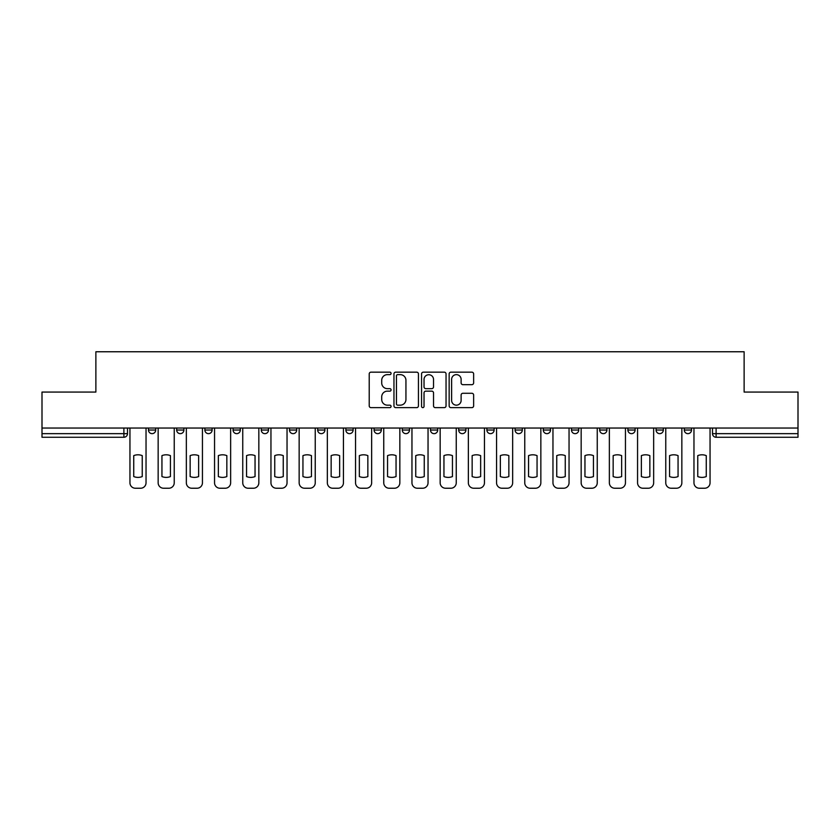 <?xml version="1.0" encoding="UTF-8"?>
<svg xmlns="http://www.w3.org/2000/svg" width="840" height="840" viewBox="0 0 840 840"><rect width="100%" height="100%" fill="white"/><g stroke="black" fill="none" stroke-linecap="round" stroke-linejoin="round"><path stroke-width="1.26" d="M391.072 373.401A1.239 1.239 0 0 0 389.834 372.162L370.986 372.162A1.774 1.774 0 0 0 369.212 373.926L369.212 405.867A1.774 1.774 0 0 0 370.986 407.642L389.834 407.642A1.239 1.239 0 0 0 391.072 406.403A1.239 1.239 0 0 0 389.834 405.163L387.397 405.163A5.681 5.681 0 0 1 381.717 399.483L381.717 396.827A5.681 5.681 0 0 1 387.397 391.146L389.834 391.146A1.239 1.239 0 0 0 391.072 389.897A1.239 1.239 0 0 0 389.834 388.657L387.397 388.657A5.681 5.681 0 0 1 381.717 382.977L381.717 380.32A5.681 5.681 0 0 1 387.397 374.64L389.834 374.64A1.239 1.239 0 0 0 391.072 373.401M458.682 428.043L458.682 430.038L465.917 430.038A3.612 3.612 0 0 1 462.305 433.65A3.612 3.612 0 0 1 458.682 430.038L458.682 428.043M374.084 428.043L374.084 430.038L381.318 430.038A3.612 3.612 0 0 1 377.695 433.65A3.612 3.612 0 0 1 374.084 430.038L374.084 428.043M317.678 428.043L317.678 430.038L324.912 430.038A3.612 3.612 0 0 1 321.3 433.65A3.612 3.612 0 0 1 317.678 430.038L317.678 428.043M289.485 428.043L289.485 430.038L296.709 430.038A3.612 3.612 0 0 1 293.097 433.65A3.612 3.612 0 0 1 289.485 430.038L289.485 428.043M233.079 428.043L233.079 430.038L240.314 430.038A3.612 3.612 0 0 1 236.691 433.65A3.612 3.612 0 0 1 233.079 430.038L233.079 428.043M471.86 384.668A1.774 1.774 0 0 0 473.634 382.893L473.634 373.926A1.774 1.774 0 0 0 471.86 372.162L450.923 372.162A1.774 1.774 0 0 0 449.148 373.926L449.148 405.867A1.774 1.774 0 0 0 450.923 407.642L471.86 407.642A1.774 1.774 0 0 0 473.634 405.867L473.634 395.052A1.774 1.774 0 0 0 471.86 393.278L462.893 393.278A1.774 1.774 0 0 0 461.118 395.052L461.118 400.418A4.746 4.746 0 0 1 456.372 405.163A4.746 4.746 0 0 1 451.626 400.418L451.626 379.386A4.746 4.746 0 0 1 456.372 374.64A4.746 4.746 0 0 1 461.118 379.386L461.118 382.893A1.774 1.774 0 0 0 462.893 384.668L471.86 384.668M42 428.043L42 392.07L95.876 392.07L95.876 351.76L744.125 351.76L744.125 392.07L798 392.07L798 428.043L42 428.043L42 433.65L127.502 433.65L127.502 428.043L127.502 433.65A3.612 3.612 0 0 1 123.889 437.262L42 437.262L42 433.65M418.446 373.926A1.774 1.774 0 0 0 416.671 372.162L395.735 372.162A1.774 1.774 0 0 0 393.96 373.926L393.96 405.867A1.774 1.774 0 0 0 395.735 407.642L416.671 407.642A1.774 1.774 0 0 0 418.446 405.867L418.446 373.926M423.329 372.162L444.266 372.162A1.774 1.774 0 0 1 446.04 373.926L446.04 405.867A1.774 1.774 0 0 1 444.266 407.642L435.309 407.642A1.774 1.774 0 0 1 433.534 405.867L433.534 392.921A1.774 1.774 0 0 0 431.76 391.146L425.806 391.146A1.774 1.774 0 0 0 424.032 392.921L424.032 406.403A1.239 1.239 0 0 1 422.793 407.642A1.239 1.239 0 0 1 421.554 406.403L421.554 373.926A1.774 1.774 0 0 1 423.329 372.162M712.499 428.043L712.499 433.65L798 433.65L798 437.262L716.111 437.262A3.612 3.612 0 0 1 712.499 433.65L712.499 428.043M798 428.043L798 433.65M684.296 428.043L684.296 430.038L691.52 430.038L691.52 428.043L691.52 430.038A3.612 3.612 0 0 1 687.908 433.65A3.612 3.612 0 0 1 684.296 430.038A3.612 3.612 0 0 0 687.908 433.65M663.327 430.038L663.327 428.043L663.327 430.038A3.612 3.612 0 0 1 659.704 433.65A3.612 3.612 0 0 1 656.093 430.038L663.327 430.038A3.612 3.612 0 0 1 659.704 433.65M656.093 428.043L656.093 430.038M635.124 428.043L635.124 430.038A3.612 3.612 0 0 1 631.501 433.65A3.612 3.612 0 0 1 627.889 430.038L635.124 430.038A3.612 3.612 0 0 1 631.501 433.65M627.889 428.043L627.889 430.038M606.921 428.043L606.921 430.038A3.612 3.612 0 0 1 603.309 433.65A3.612 3.612 0 0 1 599.687 430.038L606.921 430.038M599.687 428.043L599.687 430.038M578.718 428.043L578.718 430.038A3.612 3.612 0 0 1 575.106 433.65A3.612 3.612 0 0 1 571.494 430.038L578.718 430.038M571.494 428.043L571.494 430.038M550.515 428.043L550.515 430.038A3.612 3.612 0 0 1 546.903 433.65A3.612 3.612 0 0 1 543.291 430.038L550.515 430.038M543.291 428.043L543.291 430.038M522.322 428.043L522.322 430.038A3.612 3.612 0 0 1 518.7 433.65A3.612 3.612 0 0 1 515.088 430.038A3.612 3.612 0 0 0 518.7 433.65M515.088 428.043L515.088 430.038L522.322 430.038M494.12 428.043L494.12 430.038A3.612 3.612 0 0 1 490.497 433.65A3.612 3.612 0 0 1 486.885 430.038A3.612 3.612 0 0 0 490.497 433.65M486.885 428.043L486.885 430.038L494.12 430.038M465.917 428.043L465.917 430.038A3.612 3.612 0 0 1 462.305 433.65M437.714 428.043L437.714 430.038A3.612 3.612 0 0 1 434.102 433.65A3.612 3.612 0 0 1 430.49 430.038L437.714 430.038M430.49 428.043L430.49 430.038M409.511 428.043L409.511 430.038A3.612 3.612 0 0 1 405.899 433.65A3.612 3.612 0 0 1 402.286 430.038L409.511 430.038L409.511 428.043M402.286 428.043L402.286 430.038M381.318 428.043L381.318 430.038M353.115 428.043L353.115 430.038A3.612 3.612 0 0 1 349.503 433.65A3.612 3.612 0 0 1 345.881 430.038L353.115 430.038L353.115 428.043M345.881 428.043L345.881 430.038M324.912 428.043L324.912 430.038L324.912 428.043M296.709 430.038L296.709 428.043L296.709 430.038A3.612 3.612 0 0 1 293.097 433.65M268.506 428.043L268.506 430.038A3.612 3.612 0 0 1 264.894 433.65A3.612 3.612 0 0 1 261.282 430.038A3.612 3.612 0 0 0 264.894 433.65A3.612 3.612 0 0 0 268.506 430.038L268.506 428.043M261.282 428.043L261.282 430.038L268.506 430.038M240.314 428.043L240.314 430.038M212.111 428.043L212.111 430.038A3.612 3.612 0 0 1 208.499 433.65A3.612 3.612 0 0 1 204.876 430.038A3.612 3.612 0 0 0 208.499 433.65A3.612 3.612 0 0 0 212.111 430.038L204.876 430.038L204.876 428.043M176.673 428.043L176.673 430.038L183.908 430.038L183.908 428.043L183.908 430.038A3.612 3.612 0 0 1 180.296 433.65A3.612 3.612 0 0 1 176.673 430.038A3.612 3.612 0 0 0 180.296 433.65M148.481 428.043L148.481 430.038L155.704 430.038L155.704 428.043L155.704 430.038A3.612 3.612 0 0 1 152.093 433.65A3.612 3.612 0 0 1 148.481 430.038A3.612 3.612 0 0 0 152.093 433.65M123.889 428.043L123.889 437.262A3.612 3.612 0 0 0 127.502 433.65M397.688 374.64A1.239 1.239 0 0 0 396.449 375.879L396.449 403.914A1.239 1.239 0 0 0 397.688 405.163L400.26 405.163A5.681 5.681 0 0 0 405.941 399.483L405.941 380.32A5.681 5.681 0 0 0 400.26 374.64L397.688 374.64M433.534 379.481A4.746 4.746 0 0 0 428.788 374.735A4.746 4.746 0 0 0 424.032 379.481L424.032 386.883A1.774 1.774 0 0 0 425.806 388.657L431.76 388.657A1.774 1.774 0 0 0 433.534 386.883L433.534 379.481M133.739 455.627L133.739 476.564A11.298 11.298 0 0 0 142.244 476.564L142.244 455.627A11.298 11.298 0 0 0 133.739 455.627M129.948 428.043L129.948 482.822A5.418 5.418 0 0 0 135.366 488.24L140.616 488.24A5.418 5.418 0 0 0 146.034 482.822L146.034 428.043M161.941 455.627L161.941 476.564A11.298 11.298 0 0 0 170.436 476.564L170.436 455.627A11.298 11.298 0 0 0 161.941 455.627M158.151 428.043L158.151 482.822A5.418 5.418 0 0 0 163.569 488.24L168.809 488.24A5.418 5.418 0 0 0 174.237 482.822L174.237 428.043M190.145 455.627L190.145 476.564A11.298 11.298 0 0 0 198.639 476.564L198.639 455.627A11.298 11.298 0 0 0 190.145 455.627M186.344 428.043L186.344 482.822A5.418 5.418 0 0 0 191.772 488.24L197.012 488.24A5.418 5.418 0 0 0 202.44 482.822L202.44 428.043M218.347 455.627L218.347 476.564A11.298 11.298 0 0 0 226.842 476.564L226.842 455.627A11.298 11.298 0 0 0 218.347 455.627M214.547 428.043L214.547 482.822A5.418 5.418 0 0 0 219.975 488.24L225.215 488.24A5.418 5.418 0 0 0 230.643 482.822L230.643 428.043M246.55 455.627L246.55 476.564A11.298 11.298 0 0 0 255.045 476.564L255.045 455.627A11.298 11.298 0 0 0 246.55 455.627M242.75 428.043L242.75 482.822A5.418 5.418 0 0 0 248.178 488.24L253.418 488.24A5.418 5.418 0 0 0 258.836 482.822L258.836 428.043M274.743 455.627L274.743 476.564A11.298 11.298 0 0 0 283.248 476.564L283.248 455.627A11.298 11.298 0 0 0 274.743 455.627M270.953 428.043L270.953 482.822A5.418 5.418 0 0 0 276.37 488.24L281.62 488.24A5.418 5.418 0 0 0 287.038 482.822L287.038 428.043M302.946 455.627L302.946 476.564A11.298 11.298 0 0 0 311.441 476.564L311.441 455.627A11.298 11.298 0 0 0 302.946 455.627M299.156 428.043L299.156 482.822A5.418 5.418 0 0 0 304.574 488.24L309.813 488.24A5.418 5.418 0 0 0 315.242 482.822L315.242 428.043M331.149 455.627L331.149 476.564A11.298 11.298 0 0 0 339.644 476.564L339.644 455.627A11.298 11.298 0 0 0 331.149 455.627M327.348 428.043L327.348 482.822A5.418 5.418 0 0 0 332.776 488.24L338.016 488.24A5.418 5.418 0 0 0 343.445 482.822L343.445 428.043M359.352 455.627L359.352 476.564A11.298 11.298 0 0 0 367.846 476.564L367.846 455.627A11.298 11.298 0 0 0 359.352 455.627M355.551 428.043L355.551 482.822A5.418 5.418 0 0 0 360.98 488.24L366.219 488.24A5.418 5.418 0 0 0 371.647 482.822L371.647 428.043M387.555 455.627L387.555 476.564A11.298 11.298 0 0 0 396.05 476.564L396.05 455.627A11.298 11.298 0 0 0 387.555 455.627M383.754 428.043L383.754 482.822A5.418 5.418 0 0 0 389.183 488.24L394.422 488.24A5.418 5.418 0 0 0 399.84 482.822L399.84 428.043M415.748 455.627L415.748 476.564A11.298 11.298 0 0 0 424.253 476.564L424.253 455.627A11.298 11.298 0 0 0 415.748 455.627M411.957 428.043L411.957 482.822A5.418 5.418 0 0 0 417.375 488.24L422.625 488.24A5.418 5.418 0 0 0 428.043 482.822L428.043 428.043M443.951 455.627L443.951 476.564A11.298 11.298 0 0 0 452.445 476.564L452.445 455.627A11.298 11.298 0 0 0 443.951 455.627M440.16 428.043L440.16 482.822A5.418 5.418 0 0 0 445.578 488.24L450.818 488.24A5.418 5.418 0 0 0 456.246 482.822L456.246 428.043M472.154 455.627L472.154 476.564A11.298 11.298 0 0 0 480.648 476.564L480.648 455.627A11.298 11.298 0 0 0 472.154 455.627M468.353 428.043L468.353 482.822A5.418 5.418 0 0 0 473.781 488.24L479.021 488.24A5.418 5.418 0 0 0 484.449 482.822L484.449 428.043M500.356 455.627L500.356 476.564A11.298 11.298 0 0 0 508.851 476.564L508.851 455.627A11.298 11.298 0 0 0 500.356 455.627M496.556 428.043L496.556 482.822A5.418 5.418 0 0 0 501.984 488.24L507.224 488.24A5.418 5.418 0 0 0 512.652 482.822L512.652 428.043M528.559 455.627L528.559 476.564A11.298 11.298 0 0 0 537.054 476.564L537.054 455.627A11.298 11.298 0 0 0 528.559 455.627M524.759 428.043L524.759 482.822A5.418 5.418 0 0 0 530.187 488.24L535.427 488.24A5.418 5.418 0 0 0 540.845 482.822L540.845 428.043M556.752 455.627L556.752 476.564A11.298 11.298 0 0 0 565.257 476.564L565.257 455.627A11.298 11.298 0 0 0 556.752 455.627M552.962 428.043L552.962 482.822A5.418 5.418 0 0 0 558.38 488.24L563.63 488.24A5.418 5.418 0 0 0 569.048 482.822L569.048 428.043M584.955 455.627L584.955 476.564A11.298 11.298 0 0 0 593.45 476.564L593.45 455.627A11.298 11.298 0 0 0 584.955 455.627M581.165 428.043L581.165 482.822A5.418 5.418 0 0 0 586.582 488.24L591.822 488.24A5.418 5.418 0 0 0 597.25 482.822L597.25 428.043M613.158 455.627L613.158 476.564A11.298 11.298 0 0 0 621.653 476.564L621.653 455.627A11.298 11.298 0 0 0 613.158 455.627M609.357 428.043L609.357 482.822A5.418 5.418 0 0 0 614.786 488.24L620.025 488.24A5.418 5.418 0 0 0 625.453 482.822L625.453 428.043M641.361 455.627L641.361 476.564A11.298 11.298 0 0 0 649.856 476.564L649.856 455.627A11.298 11.298 0 0 0 641.361 455.627M637.56 428.043L637.56 482.822A5.418 5.418 0 0 0 642.989 488.24L648.228 488.24A5.418 5.418 0 0 0 653.657 482.822L653.657 428.043M669.564 455.627L669.564 476.564A11.298 11.298 0 0 0 678.058 476.564L678.058 455.627A11.298 11.298 0 0 0 669.564 455.627M665.763 428.043L665.763 482.822A5.418 5.418 0 0 0 671.192 488.24L676.431 488.24A5.418 5.418 0 0 0 681.849 482.822L681.849 428.043M697.756 455.627L697.756 476.564A11.298 11.298 0 0 0 706.262 476.564L706.262 455.627A11.298 11.298 0 0 0 697.756 455.627M693.966 428.043L693.966 482.822A5.418 5.418 0 0 0 699.384 488.24L704.634 488.24A5.418 5.418 0 0 0 710.052 482.822L710.052 428.043M716.111 428.043L716.111 437.262"/></g></svg>
